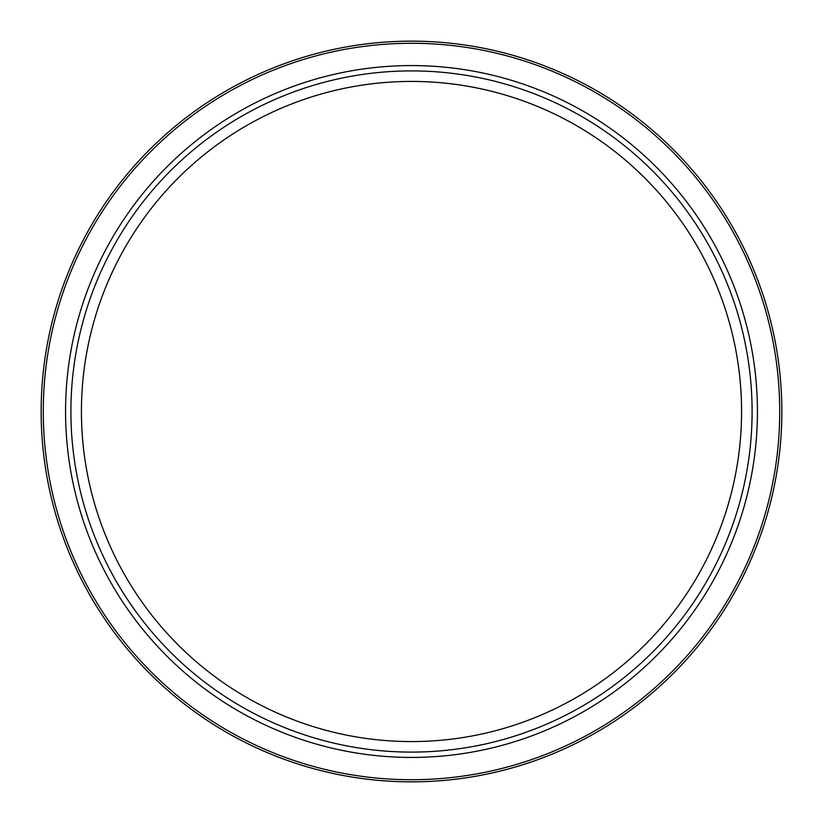 <?xml version="1.0" encoding="UTF-8"?>
<svg xmlns="http://www.w3.org/2000/svg" width="823" height="823" viewBox="0 0 823 823"><rect width="100%" height="100%" fill="white"/><g stroke="black" fill="none" stroke-linecap="round" stroke-linejoin="round"><path stroke-width="1.23" d="M781.85 411.5A370.35 370.35 0 0 1 411.5 781.85A370.35 370.35 0 0 1 41.15 411.5A370.35 370.35 0 0 1 411.5 41.15A370.35 370.35 0 0 1 781.85 411.5A370.35 370.35 0 0 1 411.5 781.85A370.35 370.35 0 0 1 41.15 411.5M752.099 411.5A340.599 340.599 0 0 1 411.5 752.099A340.599 340.599 0 0 1 70.901 411.5A340.599 340.599 0 0 1 411.5 70.901A340.599 340.599 0 0 1 752.099 411.5M81.426 411.5A330.074 330.074 0 0 1 411.5 81.426A330.074 330.074 0 0 1 741.574 411.5A330.074 330.074 0 0 1 411.5 741.574A330.074 330.074 0 0 1 81.426 411.5M779.72 411.5A368.22 368.22 0 0 1 411.5 779.72A368.22 368.22 0 0 1 43.28 411.5A368.22 368.22 0 0 1 411.5 43.28A368.22 368.22 0 0 1 779.72 411.5M757.427 411.5A345.927 345.927 0 0 1 411.5 757.427A345.927 345.927 0 0 1 65.573 411.5A345.927 345.927 0 0 1 411.5 65.573A345.927 345.927 0 0 1 757.427 411.5"/></g></svg>
